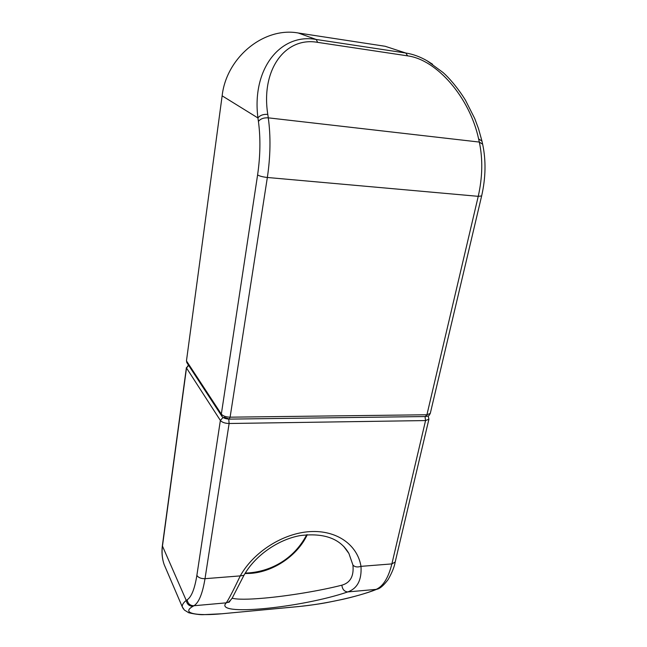 <?xml version="1.0" encoding="UTF-8"?>
<svg xmlns="http://www.w3.org/2000/svg" width="647" height="647" viewBox="0 0 647 647"><rect width="100%" height="100%" fill="white"/><g stroke="black" fill="none" stroke-linecap="round" stroke-linejoin="round"><path stroke-width="0.97" d="M230.793 599.987L228.415 602.179L226.248 602.842C212.669 616.64 300.92 607.97 347.771 591.924C357.427 588.455 361.835 579.93 360.994 566.351C357.443 567.459 354.75 567.015 352.922 565.025C354.038 576.073 350.359 582.785 341.883 585.179C320.346 590.719 288.214 596 264.227 598.119C247.971 599.551 237.239 599.575 232.03 598.208M188.431 365.062L186.506 367.989L188.633 365.369M376.756 589.271L374.791 589.918C357.791 596.882 322.99 604.322 298.396 606.562L223.021 613.663C196.381 616.292 180.667 613.307 193.008 606.288C189.239 606.231 186.983 604.266 186.231 600.392C183.303 602.826 181.977 604.985 182.276 606.862L164.128 564.499C162.162 558.749 161.604 552.603 162.462 546.076L162.381 545.558C161.507 552.239 162.09 558.555 164.128 564.499L166.206 569.352M222.665 613.728L203.716 614.65C198.637 615.038 187.023 612.644 188.245 612.426L184.435 610.097L182.284 606.87L183.392 608.948M374.791 589.918L376.708 589.288C379.813 588.81 383.631 585.543 388.176 579.494C392.098 572.522 394.435 566.691 395.188 562.008L391.88 563.909C388.402 577.836 383.153 586.328 376.133 589.377L347.771 591.924C344.325 591.601 342.36 589.352 341.883 585.179M425.022 416.547L425.556 420.566L391.88 563.909L360.994 566.351C357.484 544.863 336.804 529.974 309.962 531.616C283.16 533.193 253.664 551.786 240.272 575.895L243.968 575.304M223.102 417.42L220.368 420.437L196.874 575.377C198.346 577.65 201.055 578.75 205.01 578.685L240.272 575.895C233.106 590.889 228.431 599.874 226.248 602.842L193.946 605.746C198.839 602.689 202.527 593.671 205.01 578.685L229.119 423.502L425.556 420.566L428.912 419.191L395.188 562.008M400.97 51.445L385.143 46.277L298.267 32.997C263.839 26.681 226.345 57.534 222.139 95.829L186.457 360.897L187.023 362.902M432.536 64.239L427.36 60.947C420.178 56.774 412.996 54.138 405.823 53.022L407.602 55.86C437.024 59.67 469.819 97.875 478.602 138.87L481.942 141.095L482.581 143.925M385.143 46.277L405.823 53.022L316.157 39.467C280.636 32.924 251.586 68.671 257.935 117.964C259.94 115.328 263.224 114.131 267.777 114.365C260.692 69.197 285.618 36.523 317.693 42.37L407.602 55.86M244.978 573.549L250.688 573.379C273.867 571.762 297.766 555.32 307.276 534.673M343.614 546.27L348.919 553.5L352.922 565.025M228.569 418.763L224.194 417.242M228.755 419.119L229.119 423.502C224.93 423.364 222.018 422.345 220.368 420.437L186.506 367.989L162.462 546.076L186.231 600.392L187.145 599.834C187.905 603.724 190.169 605.689 193.946 605.746L193.008 606.288M196.874 575.377C194.707 588.843 191.463 597.003 187.145 599.834M297.984 606.627L223.021 613.663M375.333 589.838C367.593 593.016 351.725 597.375 342.392 599.413L328.11 602.333C320.799 603.797 310.859 605.22 298.299 606.603L298.396 606.562M375.373 589.829L378.066 588.746M478.602 138.87L479.322 142.065L268.287 117.843C263.725 117.608 260.434 118.805 258.428 121.434C260.644 138.054 260.361 155.887 257.595 174.933L221.331 414.12C222.98 416.013 225.908 417.032 230.106 417.178L267.348 177.48L478.238 196.332L426.923 414.759L230.106 417.178L229.208 419.119L425.661 416.539C429.705 415.576 428.484 416.336 430.279 413.409L426.923 414.759L425.33 416.547M186.692 362.393L221.557 415.73C222.544 417.752 225.091 418.876 229.208 419.119L228.973 419.119M186.457 360.897L221.331 414.12L221.945 416.32M257.595 174.933C259.544 176.121 262.795 176.971 267.348 177.48C270.503 156.25 270.818 136.371 268.287 117.843L267.777 114.365M481.643 195.944C485.76 177.779 486.099 160.553 482.662 144.273L479.322 142.065C482.913 159.057 482.549 177.149 478.238 196.332L481.643 195.944L430.279 413.409M298.267 32.997L316.157 39.467L317.693 42.37M222.139 95.829L257.935 117.964L258.428 121.434M245.27 573.072C269.322 572.441 293.819 559.663 306.727 534.713M228.407 602.171C230.979 599.939 232.532 598.014 233.066 596.405L243.87 575.466C254.667 555.975 277.636 539.647 300.103 535.603C324.074 532.643 340.346 538.611 348.919 553.5L344.366 547.079M428.185 415.956L428.912 419.191M186.401 367.593L162.381 545.558M230.235 600.642C229.426 602.074 228.82 602.616 228.399 602.268L228.423 602.171M427.36 60.996L443.049 72.521C448.355 77.13 457.639 87.491 465.403 100.107L474.736 118.555L478.505 128.672L481.869 140.747"/></g></svg>
